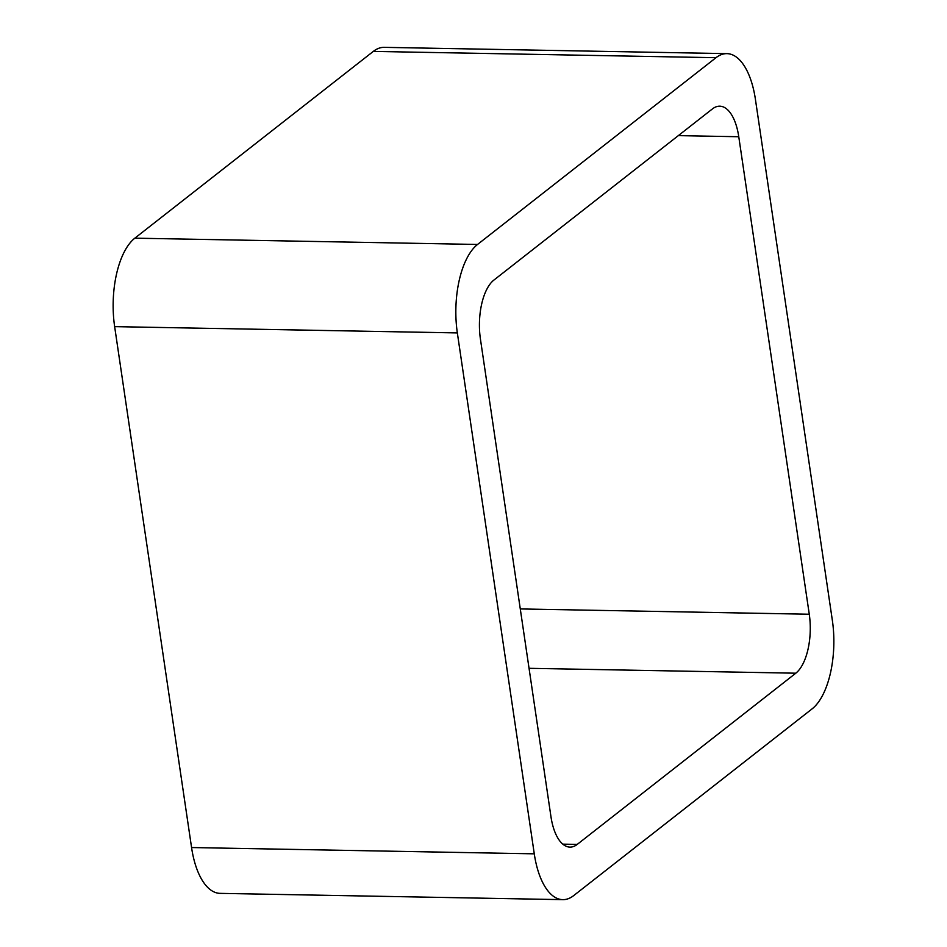 <?xml version="1.0" encoding="UTF-8"?>
<svg xmlns="http://www.w3.org/2000/svg" width="947" height="947" viewBox="0 0 947 947"><rect width="100%" height="100%" fill="white"/><g stroke="black" fill="none" stroke-linecap="round" stroke-linejoin="round"><path stroke-width="1.42" d="M477.537 244.456A69.178 31.298 -88.9 0 0 457.342 332.918L114.646 326.632L191.566 847.541A69.178 31.298 -88.9 0 0 220.106 893.364L562.802 899.65A69.178 31.298 -88.9 0 0 573.693 895.59L812.159 708.829A69.178 31.298 -88.9 0 0 832.354 620.368L755.434 99.459A69.178 31.298 -88.9 0 0 726.894 53.636A69.178 31.298 -88.9 0 0 716.003 57.696L477.537 244.456L134.841 238.171L373.307 51.41A69.178 31.298 -88.9 0 1 384.198 47.35L726.894 53.636M114.646 326.632A69.178 31.298 -88.9 0 1 134.841 238.171M457.342 332.918L534.274 853.827L191.566 847.541M562.802 899.65A69.178 31.298 -88.9 0 1 534.274 853.827M795.811 673.199A46.119 20.87 -88.9 0 0 809.271 614.236L738.767 136.735A46.119 20.87 -88.9 0 0 719.732 106.182A46.119 20.87 -88.9 0 0 712.475 108.881L493.884 280.087A46.119 20.87 -88.9 0 0 480.425 339.062L550.941 816.563A46.119 20.87 -88.9 0 0 569.964 847.103A46.119 20.87 -88.9 0 0 577.22 844.404L795.811 673.199L529.042 668.31M716.003 57.696L373.307 51.41M577.22 844.404L562.814 844.144M809.271 614.236L520.27 608.933M738.767 136.735L678.336 135.622"/></g></svg>
